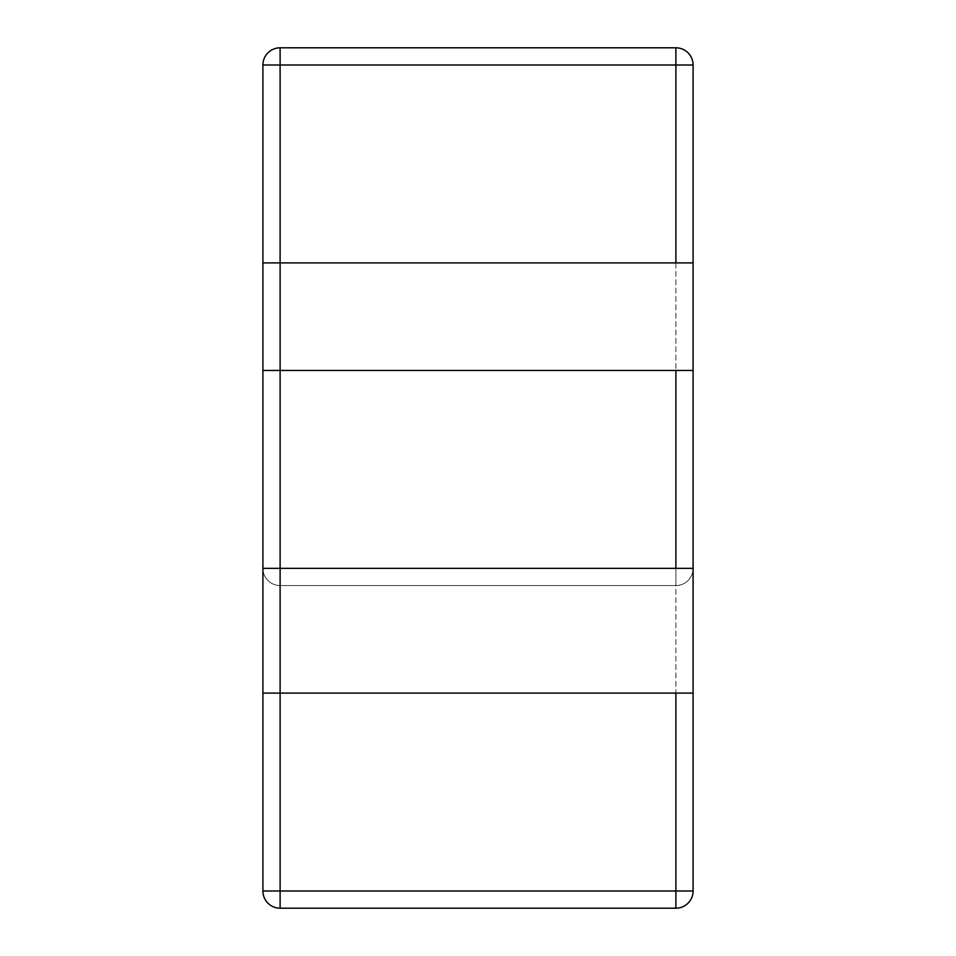 <?xml version="1.0" encoding="UTF-8"?>
<svg xmlns="http://www.w3.org/2000/svg" width="956" height="956" viewBox="0 0 956 956"><rect width="100%" height="100%" fill="white"/><g stroke="black" fill="none" stroke-linecap="round" stroke-linejoin="round"><path stroke-width="0.72" stroke-dasharray="4.78 3.58" d="M262.9 890.992L280.108 890.992L280.108 908.2A17.208 17.208 0 0 1 262.9 890.992L262.9 262.9L693.1 262.9L262.9 262.9L693.1 262.9L693.1 693.1L693.1 65.008L675.892 65.008L675.892 693.1L693.1 693.1L675.892 693.1L693.1 693.1L693.1 890.992A17.208 17.208 0 0 1 675.892 908.2L675.892 262.9M280.108 908.2L675.892 908.2A17.208 17.208 0 0 0 693.1 890.992L280.108 890.992L280.108 47.8A17.208 17.208 0 0 0 262.9 65.008A17.208 17.208 0 0 1 280.108 47.8L675.892 47.8L675.892 65.008L262.9 65.008L262.9 693.1L675.892 693.1M675.892 47.8A17.208 17.208 0 0 1 693.1 65.008M280.108 370.45L280.108 585.55L280.108 568.342L262.9 568.342A17.208 17.208 0 0 0 280.108 585.55A17.208 17.208 0 0 1 262.9 568.342L262.9 370.45L693.1 370.45L693.1 568.342A17.208 17.208 0 0 1 675.892 585.55A17.208 17.208 0 0 0 693.1 568.342A17.208 17.208 0 0 1 675.892 585.55L280.108 585.55L675.892 585.55L675.892 370.45M280.108 693.1L280.108 262.9M280.108 568.342L675.892 568.342L675.892 585.55M675.892 568.342L693.1 568.342"/><path stroke-width="1.43" d="M262.9 693.1L262.9 262.9L280.108 262.9L262.9 262.9L262.9 65.008L280.108 65.008L280.108 262.9L675.892 262.9L262.9 262.9L262.9 693.1L280.108 693.1L262.9 693.1L262.9 890.992A17.208 17.208 0 0 0 280.108 908.2L280.108 693.1L262.9 693.1M693.1 890.992L675.892 890.992L675.892 908.2A17.208 17.208 0 0 0 693.1 890.992L693.1 693.1L280.108 693.1L280.108 262.9L693.1 262.9L675.892 262.9L693.1 262.9L693.1 693.1L280.108 693.1L280.108 262.9M675.892 908.2L280.108 908.2M262.9 65.008A17.208 17.208 0 0 1 280.108 47.8L280.108 65.008L693.1 65.008L693.1 693.1L280.108 693.1M693.1 65.008A17.208 17.208 0 0 0 675.892 47.8L675.892 262.9M280.108 47.8L675.892 47.8M675.892 568.342L262.9 568.342L262.9 370.45L693.1 370.45L693.1 568.342L675.892 568.342L675.892 370.45M262.9 890.992L675.892 890.992L675.892 693.1M280.108 568.342L280.108 370.45"/></g></svg>
